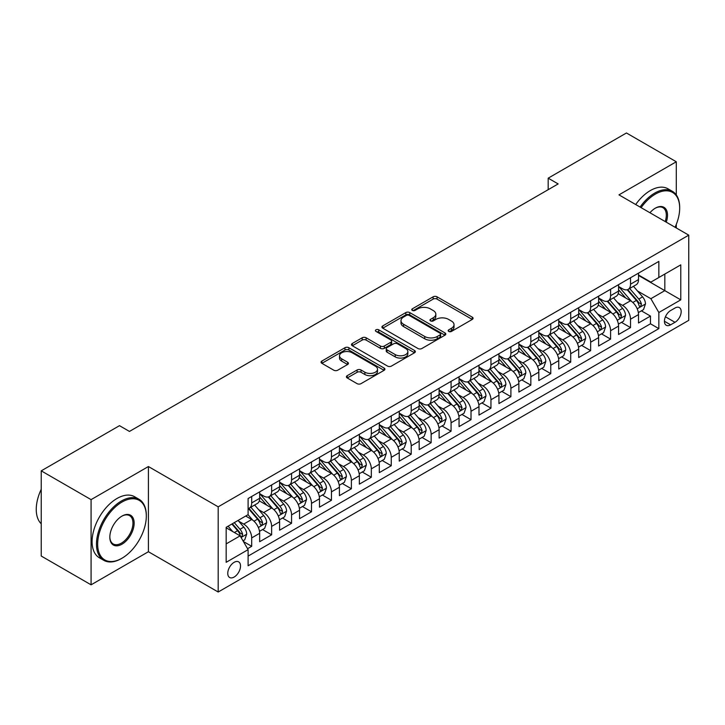 <?xml version="1.0" encoding="UTF-8"?>
<svg xmlns="http://www.w3.org/2000/svg" width="725" height="725" viewBox="0 0 725 725"><rect width="100%" height="100%" fill="white"/><g stroke="black" fill="none" stroke-linecap="round" stroke-linejoin="round"><path stroke-width="1.09" d="M448.739 331.425A1.939 1.115 0 0 0 451.485 331.425L472.274 319.417A2.764 1.595 0 0 0 473.09 318.284A2.764 1.595 0 0 0 472.274 317.16L437.048 296.815A2.764 1.595 0 0 0 433.133 296.815L412.335 308.823A1.939 1.115 0 0 0 411.773 309.611A1.939 1.115 0 0 0 412.335 310.409A1.939 1.115 0 0 0 415.081 310.409L417.772 308.85A8.854 5.111 0 0 1 430.297 308.85L433.233 310.545A8.854 5.111 0 0 1 435.825 314.161A8.854 5.111 0 0 1 433.233 317.777L430.541 319.335A1.939 1.115 0 0 0 429.97 320.124A1.939 1.115 0 0 0 430.541 320.912A1.939 1.115 0 0 0 433.278 320.912L435.97 319.362A8.854 5.111 0 0 1 448.494 319.362L451.43 321.057A8.854 5.111 0 0 1 454.031 324.673A8.854 5.111 0 0 1 451.43 328.289L448.739 329.839A1.939 1.115 0 0 0 448.177 330.636A1.939 1.115 0 0 0 448.739 331.425L448.739 329.839M234.148 577.046A9.026 5.211 120 0 0 240.038 569.098A9.026 5.211 120 0 0 238.652 561.866A9.026 5.211 120 0 0 234.148 562.31A9.026 5.211 120 0 0 228.248 570.267A9.026 5.211 120 0 0 229.635 577.499A9.026 5.211 120 0 0 234.148 577.046M347.212 375.686A2.764 1.595 0 0 0 346.405 376.819A2.764 1.595 0 0 0 347.212 377.952L357.099 383.652A2.764 1.595 0 0 0 361.014 383.652L384.105 370.321A2.764 1.595 0 0 0 384.921 369.188A2.764 1.595 0 0 0 384.105 368.064L348.879 347.719A2.764 1.595 0 0 0 344.964 347.719L321.873 361.059A2.764 1.595 0 0 0 321.057 362.183A2.764 1.595 0 0 0 321.873 363.316L333.808 370.212A2.764 1.595 0 0 0 337.723 370.212L347.61 364.503A2.764 1.595 0 0 0 348.417 363.37A2.764 1.595 0 0 0 347.61 362.246L341.683 358.821A7.404 4.277 0 0 1 339.517 355.803A7.404 4.277 0 0 1 344.085 351.852A7.404 4.277 0 0 1 352.16 352.776L375.351 366.17A7.404 4.277 0 0 1 377.517 369.188A7.404 4.277 0 0 1 372.949 373.139A7.404 4.277 0 0 1 364.874 372.215L361.014 369.986A2.764 1.595 0 0 0 357.099 369.986L347.212 375.686L347.212 377.952L357.099 372.288L357.099 369.986M148.407 466.537L91.078 499.634L41.234 470.851L41.234 556.039L91.078 584.821L148.407 551.725L218.189 592.017L218.189 506.829L148.407 466.537L148.407 551.725M676.289 194.934L676.289 161.766L618.96 194.862L688.75 235.154L218.189 506.829M676.289 161.766L626.445 132.983L548.182 178.169L548.182 189.678M41.234 470.851L119.498 425.666L129.467 431.429L558.15 183.923L548.182 178.169M417.962 348.517A2.764 1.595 0 0 0 421.877 348.517L444.978 335.177A2.764 1.595 0 0 0 445.784 334.053A2.764 1.595 0 0 0 444.978 332.92L409.743 312.584A2.764 1.595 0 0 0 405.828 312.584L382.737 325.915A2.764 1.595 0 0 0 381.93 327.048A2.764 1.595 0 0 0 382.737 328.171L417.962 348.517M376.755 331.842A1.939 1.115 0 0 1 378.722 332.113L414.501 352.776L391.446 366.08A2.764 1.595 0 0 1 387.531 366.08L352.305 345.743L352.305 343.487A2.764 1.595 0 0 0 351.489 344.611A2.764 1.595 0 0 0 352.305 345.743M352.305 343.487L362.192 337.778A2.764 1.595 0 0 1 366.098 337.778L380.389 346.024A2.764 1.595 0 0 0 384.304 346.024L390.857 342.245A2.764 1.595 0 0 0 391.672 341.112A2.764 1.595 0 0 0 390.857 339.98L375.985 331.397A1.939 1.115 0 0 1 375.414 330.6A1.939 1.115 0 0 1 376.61 329.567A1.939 1.115 0 0 1 378.722 329.812L414.537 350.492A2.764 1.595 0 0 1 415.353 351.616A2.764 1.595 0 0 1 414.537 352.749L414.537 350.492M247.551 548.698L251.693 546.315L243.419 541.539M238.706 521.202L243.718 524.093A11.283 6.516 60 0 1 251.693 537.905L259.668 533.301L259.668 541.711L271.63 534.796L262.559 529.558M258.644 509.693L263.655 512.584A11.283 6.516 60 0 1 271.63 526.395L279.605 521.792L279.605 530.192L291.568 523.287L282.496 518.049M278.581 498.184L283.593 501.075A11.283 6.516 60 0 1 291.568 514.886L299.543 510.282L299.543 518.683L311.505 511.778L302.434 506.539M298.528 486.665L303.53 489.556A11.283 6.516 60 0 1 311.505 503.377L319.48 498.773L319.48 507.174L331.443 500.268L322.371 495.03M318.465 475.156L323.468 478.047A11.283 6.516 60 0 1 331.443 491.858L339.418 487.254L339.418 495.664L351.38 488.75L342.309 483.521M338.403 463.647L343.405 466.537A11.283 6.516 60 0 1 351.38 480.349L359.355 475.745L359.355 484.146L371.327 477.24L362.246 472.002M358.34 452.137L363.352 455.028A11.283 6.516 60 0 1 371.327 468.839L379.302 464.236L379.302 472.637L391.264 465.731L382.193 460.493M378.278 440.619L383.289 443.51A11.283 6.516 60 0 1 391.264 457.33L399.239 452.726L399.239 461.127L411.202 454.222L402.13 448.983M398.215 429.109L403.227 432A11.283 6.516 60 0 1 411.202 445.812L419.177 441.208L419.177 449.618L431.139 442.703L422.068 437.474M418.162 417.6L423.164 420.491A11.283 6.516 60 0 1 431.139 434.302L439.114 429.698L439.114 438.099L451.077 431.194L442.005 425.956M438.099 406.091L443.102 408.982A11.283 6.516 60 0 1 451.077 422.793L459.052 418.189L459.052 426.59L471.014 419.684L461.943 414.446M458.037 394.572L463.039 397.463A11.283 6.516 60 0 1 471.014 411.283L478.989 406.68L478.989 415.081L490.952 408.175L481.88 402.937M477.974 383.063L482.977 385.954A11.283 6.516 60 0 1 490.952 399.765L498.936 395.161L498.936 403.571L510.898 396.657L501.827 391.428M497.912 371.553L502.923 374.444A11.283 6.516 60 0 1 510.898 388.256L518.873 383.652L518.873 392.053L530.836 385.147L521.764 379.909M517.849 360.044L522.861 362.935A11.283 6.516 60 0 1 530.836 376.746L538.811 372.142L538.811 380.543L550.773 373.638L541.702 368.4M537.787 348.526L542.798 351.417A11.283 6.516 60 0 1 550.773 365.237L558.748 360.633L558.748 369.034L570.711 362.128L561.639 356.89M557.733 337.016L562.736 339.907A11.283 6.516 60 0 1 570.711 353.718L578.686 349.115L578.686 357.525L590.648 350.619L581.577 345.381M577.671 325.507L582.673 328.398A11.283 6.516 60 0 1 590.648 342.209L598.623 337.605L598.623 346.006L610.586 339.101L601.514 333.862M597.608 313.998L602.611 316.888A11.283 6.516 60 0 1 610.586 330.7L618.561 326.096L618.561 334.497L630.533 327.591L630.533 319.19A11.283 6.516 -120 0 0 622.548 305.37L617.546 302.479M621.452 322.353L630.533 327.591M259.668 533.301A11.283 6.516 -120 0 0 251.693 519.49L245.712 516.037M279.605 521.792A11.283 6.516 -120 0 0 271.63 507.98L259.296 500.857M299.543 510.282A11.283 6.516 -120 0 0 291.568 496.471L279.234 489.348M319.48 498.773A11.283 6.516 -120 0 0 311.505 484.952L299.171 477.838M339.418 487.254A11.283 6.516 -120 0 0 331.443 473.443L319.118 466.32M359.355 475.745A11.283 6.516 -120 0 0 351.38 461.934L339.055 454.811M379.302 464.236A11.283 6.516 -120 0 0 371.327 450.424L358.993 443.301M399.239 452.726A11.283 6.516 -120 0 0 391.264 438.906L378.93 431.792M419.177 441.208A11.283 6.516 -120 0 0 411.202 427.397L398.868 420.273M439.114 429.698A11.283 6.516 -120 0 0 431.139 415.887L418.805 408.764M459.052 418.189A11.283 6.516 -120 0 0 451.077 404.378L438.752 397.255M478.989 406.68A11.283 6.516 -120 0 0 471.014 392.859L458.689 385.745M498.936 395.161A11.283 6.516 -120 0 0 490.952 381.35L478.627 374.227M518.873 383.652A11.283 6.516 -120 0 0 510.898 369.841L498.564 362.718M538.811 372.142A11.283 6.516 -120 0 0 530.836 358.331L518.502 351.208M558.748 360.633A11.283 6.516 -120 0 0 550.773 346.813L538.439 339.699M578.686 349.115A11.283 6.516 -120 0 0 570.711 335.303L558.377 328.18M598.623 337.605A11.283 6.516 -120 0 0 590.648 323.794L578.323 316.671M618.561 326.096A11.283 6.516 -120 0 0 610.586 312.285L598.261 305.162M674.993 308.025L670.607 310.554A8.745 5.048 120 0 0 664.897 318.257A8.745 5.048 120 0 0 666.239 325.262A8.745 5.048 120 0 0 670.607 324.827L674.993 322.299A8.745 5.048 120 0 0 680.702 314.596A8.745 5.048 120 0 0 679.361 307.59A8.745 5.048 120 0 0 674.993 308.025M218.189 592.017L688.75 320.341L688.75 235.154M226.164 543.895L240.129 535.838L248.104 549.65L248.104 565.763L658.844 328.624L658.844 312.511L650.869 298.7L637.483 290.97M248.104 549.65L226.164 562.31L226.164 527.32L248.104 514.65L248.104 498.537L658.844 261.399L658.844 277.512L680.775 264.852L680.775 299.851L658.844 312.511M259.668 493.707L263.655 496.009A11.283 6.516 60 0 0 269.292 496.562L277.267 491.958A11.283 6.516 -120 0 0 279.605 486.792L279.605 480.349M279.605 482.188L283.593 484.49A11.283 6.516 60 0 0 289.23 485.052L297.205 480.448A11.283 6.516 -120 0 0 299.543 475.283L299.543 468.839M299.543 470.679L303.53 472.981A11.283 6.516 60 0 0 309.167 473.543L317.142 468.939A11.283 6.516 -120 0 0 319.48 463.773L319.48 457.33M319.48 459.17L323.468 461.472A11.283 6.516 60 0 0 329.105 462.033L337.089 457.421A11.283 6.516 -120 0 0 339.418 452.264L339.418 445.812M339.418 447.66L343.405 449.962A11.283 6.516 60 0 0 349.051 450.515L357.026 445.911A11.283 6.516 -120 0 0 359.355 440.746L359.355 434.302M359.355 436.142L363.352 438.444A11.283 6.516 60 0 0 368.989 439.006L376.964 434.402A11.283 6.516 -120 0 0 379.302 429.236L379.302 422.793M379.302 424.632L383.289 426.934A11.283 6.516 60 0 0 388.926 427.496L396.901 422.892A11.283 6.516 -120 0 0 399.239 417.727L399.239 411.283M399.239 413.123L403.227 415.425A11.283 6.516 60 0 0 408.864 415.987L416.839 411.374A11.283 6.516 -120 0 0 419.177 406.218L419.177 399.765M419.177 401.614L423.164 403.916A11.283 6.516 60 0 0 428.801 404.468L436.776 399.865A11.283 6.516 -120 0 0 439.114 394.699L439.114 388.256M439.114 390.095L443.102 392.397A11.283 6.516 60 0 0 448.739 392.959L456.714 388.355A11.283 6.516 -120 0 0 459.052 383.19L459.052 376.746M459.052 378.586L463.039 380.888A11.283 6.516 60 0 0 468.685 381.45L476.66 376.846A11.283 6.516 -120 0 0 478.989 371.68L478.989 365.237M478.989 367.077L482.977 369.378A11.283 6.516 60 0 0 488.623 369.94L496.598 365.337A11.283 6.516 -120 0 0 498.936 360.171L498.936 353.718M498.936 355.567L502.923 357.869A11.283 6.516 60 0 0 508.56 358.422L516.535 353.818A11.283 6.516 -120 0 0 518.873 348.662L518.873 342.209M518.873 344.049L522.861 346.351A11.283 6.516 60 0 0 528.498 346.913L536.473 342.309A11.283 6.516 -120 0 0 538.811 337.143L538.811 330.7M538.811 332.539L542.798 334.841A11.283 6.516 60 0 0 548.435 335.403L556.41 330.799A11.283 6.516 -120 0 0 558.748 325.634L558.748 319.19M558.748 321.03L562.736 323.332A11.283 6.516 60 0 0 568.373 323.894L576.348 319.29A11.283 6.516 -120 0 0 578.686 314.124L578.686 307.672M578.686 309.521L582.673 311.822A11.283 6.516 60 0 0 588.31 312.375L596.294 307.772A11.283 6.516 -120 0 0 598.623 302.615L598.623 296.163M598.623 298.002L602.611 300.304A11.283 6.516 60 0 0 608.257 300.866L616.232 296.262A11.283 6.516 -120 0 0 618.561 291.097L618.561 284.653M248.104 556.093L650.47 323.794L650.47 316.082L638.507 322.987L638.507 314.587A11.283 6.516 -120 0 0 630.533 300.766L618.198 293.652M618.561 286.493L622.548 288.795A11.283 6.516 -120 0 0 628.194 289.357A11.283 6.516 -120 0 0 630.533 284.191L630.533 277.748M628.194 289.357L636.169 284.753A11.283 6.516 -120 0 0 638.507 279.587L638.507 273.144M251.693 496.462L251.693 502.914A11.283 6.516 60 0 1 249.355 508.08A11.283 6.516 60 0 1 248.104 508.533M249.355 508.08L257.33 503.467A11.283 6.516 -120 0 0 259.668 498.311L259.668 491.858M271.63 484.952L271.63 491.405A11.283 6.516 60 0 1 269.292 496.562M291.568 473.443L291.568 479.887A11.283 6.516 60 0 1 289.23 485.052M311.505 461.934L311.505 468.377A11.283 6.516 60 0 1 309.167 473.543M331.443 450.415L331.443 456.868A11.283 6.516 60 0 1 329.105 462.033M351.38 438.906L351.38 445.358A11.283 6.516 60 0 1 349.051 450.515M371.327 427.397L371.327 433.84A11.283 6.516 60 0 1 368.989 439.006M391.264 415.887L391.264 422.331A11.283 6.516 60 0 1 388.926 427.496M411.202 404.369L411.202 410.821A11.283 6.516 60 0 1 408.864 415.987M431.139 392.859L431.139 399.312A11.283 6.516 60 0 1 428.801 404.468M451.077 381.35L451.077 387.793A11.283 6.516 60 0 1 448.739 392.959M471.014 369.841L471.014 376.284A11.283 6.516 60 0 1 468.685 381.45M490.952 358.322L490.952 364.775A11.283 6.516 60 0 1 488.623 369.94M510.898 346.813L510.898 353.265A11.283 6.516 60 0 1 508.56 358.422M530.836 335.303L530.836 341.747A11.283 6.516 60 0 1 528.498 346.913M550.773 323.794L550.773 330.237A11.283 6.516 60 0 1 548.435 335.403M570.711 312.276L570.711 318.728A11.283 6.516 60 0 1 568.373 323.894M590.648 300.766L590.648 307.219A11.283 6.516 60 0 1 588.31 312.375M610.586 289.257L610.586 295.7A11.283 6.516 60 0 1 608.257 300.866M610.586 330.7L610.586 339.101M590.648 342.209L590.648 350.619M570.711 353.718L570.711 362.128M550.773 365.237L550.773 373.638M530.836 376.746L530.836 385.147M510.898 388.256L510.898 396.657M490.952 399.765L490.952 408.175M471.014 411.283L471.014 419.684M451.077 422.793L451.077 431.194M431.139 434.302L431.139 442.703M411.202 445.812L411.202 454.222M391.264 457.33L391.264 465.731M371.327 468.839L371.327 477.24M351.38 480.349L351.38 488.75M331.443 491.858L331.443 500.268M311.505 503.377L311.505 511.778M291.568 514.886L291.568 523.287M271.63 526.395L271.63 534.796M251.693 537.905L251.693 546.315M240.129 535.838L226.164 527.782M650.869 298.7L664.825 290.634L664.825 274.059L680.775 264.852M638.507 275.446L680.775 299.851M638.507 274.983L650.869 282.116L658.844 277.512M676.289 227.958L676.289 224.415M91.078 499.634L91.078 584.821M641.398 310.844L650.47 316.082M650.47 323.794L658.844 328.624M449.518 331.697L451.43 330.591A8.854 5.111 0 0 0 454.031 326.975L454.031 324.673M435.825 314.161L435.825 316.462A8.854 5.111 0 0 1 433.233 320.078L431.312 321.184M472.238 319.435L437.048 299.117A2.764 1.595 0 0 0 433.133 299.117L413.114 310.681M444.942 335.204L409.743 314.886A2.764 1.595 0 0 0 405.828 314.886L382.773 328.198M440.084 334.841A1.939 1.115 0 0 0 440.646 334.053A1.939 1.115 0 0 0 440.084 333.255L409.163 315.402A1.939 1.115 0 0 0 406.417 315.402L403.58 317.042A8.854 5.111 0 0 0 400.988 320.658A8.854 5.111 0 0 0 403.58 324.274L424.714 336.482A8.854 5.111 0 0 0 437.248 336.482L440.084 334.841L440.084 337.143A1.939 1.115 0 0 0 440.646 336.355L440.646 334.053M400.988 320.658L400.988 322.96A8.854 5.111 0 0 0 403.58 326.576L403.58 324.274M440.084 337.143L437.248 338.783A8.854 5.111 0 0 1 424.714 338.783L403.58 326.576M352.341 345.762L362.192 340.079L362.192 337.778M391.672 341.112L391.672 343.414A2.764 1.595 0 0 1 390.857 344.547L384.304 348.326A2.764 1.595 0 0 1 380.389 348.326L366.098 340.079A2.764 1.595 0 0 0 362.192 340.079M395.216 354.588A7.404 4.277 0 0 0 403.281 355.513A7.404 4.277 0 0 0 407.858 351.562A7.404 4.277 0 0 0 405.683 348.544L397.517 343.822A2.764 1.595 0 0 0 393.603 343.822L387.041 347.61A2.764 1.595 0 0 0 386.235 348.743A2.764 1.595 0 0 0 387.041 349.867L395.216 354.588L395.216 356.89A7.404 4.277 0 0 0 403.281 357.815A7.404 4.277 0 0 0 407.858 353.863L407.858 351.562M386.235 348.743L386.235 351.045A2.764 1.595 0 0 0 387.041 352.169L387.041 349.867M395.216 356.89L387.041 352.169M377.517 369.188L377.517 371.49A7.404 4.277 0 0 1 372.949 375.441A7.404 4.277 0 0 1 364.874 374.517L361.014 372.288A2.764 1.595 0 0 0 357.099 372.288M339.517 355.803L339.517 358.105A7.404 4.277 0 0 0 341.683 361.123L341.683 358.821M347.574 364.521L341.683 361.123M384.069 370.339L348.879 350.021A2.764 1.595 0 0 0 344.964 350.021L321.909 363.334M638.335 312.611L643.492 309.629L645.486 303.875A7.477 4.314 -120 0 0 642.567 296.86L633.46 286.312M631.638 301.5L620.836 288.985A21.569 12.452 -120 0 0 618.561 286.62M625.711 297.984L619.667 290.988A17.908 10.34 -120 0 0 618.561 289.792M627.179 289.764L636.387 300.431A7.477 4.314 60 0 1 639.051 305.578L639.595 306.467L640.61 306.322L641.444 304.192A7.477 4.314 -120 0 0 638.779 299.044L629.672 288.505M627.714 289.583L637.619 301.047A3.806 2.202 60 0 1 638.58 302.542L641.444 304.192M675.075 227.26A34.401 19.865 120 0 0 679.678 208.157A34.401 19.865 120 0 0 655.355 194.11A34.401 19.865 120 0 0 641.118 207.649M640.084 207.06A35.244 20.354 -60 0 1 654.757 193.077A35.244 20.354 -60 0 1 672.374 191.328A35.244 20.354 -60 0 1 679.678 207.468A35.244 20.354 -60 0 1 679.678 207.812M649.944 212.751A17.201 9.933 -60 0 1 655.355 208.157L655.355 208.157A17.201 9.933 -60 0 1 666.248 222.158M635.698 204.523A35.244 20.354 -60 0 1 650.37 190.548A35.244 20.354 -60 0 1 667.988 188.799L672.374 191.328M665.197 221.56A16.358 9.443 120 0 0 662.931 207.694A16.358 9.443 120 0 0 655.047 208.338M121.392 558.567L121.99 558.223A34.401 19.865 120 0 0 146.314 516.091A34.401 19.865 120 0 0 121.99 502.053A34.401 19.865 120 0 0 97.657 544.185A34.401 19.865 120 0 0 121.99 558.223L121.392 558.576A35.244 20.354 -60 0 1 121.392 558.576A35.244 20.354 -60 0 1 103.766 560.316A35.244 20.354 -60 0 1 98.364 532.077A35.244 20.354 -60 0 1 121.392 501.011A35.244 20.354 -60 0 1 139.01 499.271A35.244 20.354 -60 0 1 146.314 515.403A35.244 20.354 -60 0 1 146.314 515.756M121.99 544.185A17.201 9.933 -60 0 1 109.828 537.162A17.201 9.933 -60 0 1 121.99 516.091L121.99 516.091A17.201 9.933 -60 0 1 134.152 523.115A17.201 9.933 -60 0 1 121.99 544.185M109.828 536.808A16.358 9.443 120 0 0 113.209 543.958A16.358 9.443 120 0 0 121.392 543.143A16.358 9.443 120 0 0 132.077 528.733A16.358 9.443 120 0 0 129.567 515.629A16.358 9.443 120 0 0 121.682 516.272M103.766 560.316L99.379 557.788A35.244 20.354 -60 0 1 93.978 529.54A35.244 20.354 -60 0 1 117.006 498.483A35.244 20.354 -60 0 1 134.623 496.734L139.01 499.271M41.234 523.803A35.244 20.354 -60 0 1 41.234 489.275M618.398 324.12L623.554 321.148L625.539 315.384A7.477 4.314 -120 0 0 622.63 308.37L613.522 297.821M611.701 313.01L600.889 300.503A21.569 12.452 -120 0 0 598.623 298.129M605.774 309.502L599.729 302.506A17.908 10.34 -120 0 0 598.623 301.301M607.242 301.274L616.449 311.94A7.477 4.314 60 0 1 619.114 317.088L619.658 317.976L620.673 317.831L621.506 315.71A7.477 4.314 -120 0 0 618.842 310.563L609.734 300.014M607.777 301.102L617.682 312.566A3.806 2.202 60 0 1 618.643 314.052L621.506 315.71M598.46 335.63L603.608 332.657L605.602 326.903A7.477 4.314 -120 0 0 602.692 319.888L593.585 309.339M591.763 324.519L580.952 312.013A21.569 12.452 -120 0 0 578.686 309.638M585.836 321.012L579.792 314.016A17.908 10.34 -120 0 0 578.686 312.81M587.295 312.783L596.512 323.45A7.477 4.314 60 0 1 599.176 328.597L599.72 329.485L600.735 329.34L601.569 327.22A7.477 4.314 -120 0 0 598.904 322.072L589.797 311.523M587.839 312.611L597.744 324.075A3.806 2.202 60 0 1 598.705 325.561L601.569 327.22M578.523 347.139L583.67 344.167L585.664 338.412A7.477 4.314 -120 0 0 582.755 331.397L573.647 320.849M571.817 336.038L561.014 323.522A21.569 12.452 -120 0 0 558.748 321.157M565.899 332.521L559.854 325.525A17.908 10.34 -120 0 0 558.748 324.32M567.358 324.292L576.574 334.968A7.477 4.314 60 0 1 579.239 340.116L579.783 340.995L580.788 340.859L581.631 338.729A7.477 4.314 -120 0 0 578.967 333.582L569.859 323.033M567.902 324.12L577.807 335.584A3.806 2.202 60 0 1 578.758 337.071L581.631 338.729M558.585 358.657L563.733 355.676L565.727 349.921A7.477 4.314 -120 0 0 562.817 342.907L553.71 332.358M551.879 347.547L541.077 335.032A21.569 12.452 -120 0 0 538.811 332.666M545.952 344.031L539.917 337.034A17.908 10.34 -120 0 0 538.811 335.838M547.42 335.811L556.637 346.478A7.477 4.314 60 0 1 559.301 351.625L559.845 352.513L560.851 352.368L561.694 350.238A7.477 4.314 -120 0 0 559.029 345.091L549.922 334.551M547.964 335.63L557.86 347.094A3.806 2.202 60 0 1 558.821 348.589L561.694 350.238M538.639 370.167L543.795 367.194L545.789 361.431A7.477 4.314 -120 0 0 542.88 354.416L533.763 343.868M531.942 359.056L521.139 346.55A21.569 12.452 -120 0 0 518.873 344.176M526.015 355.549L519.97 348.553A17.908 10.34 -120 0 0 518.873 347.347M527.483 347.32L536.699 357.987A7.477 4.314 60 0 1 539.364 363.134L539.908 364.022L540.913 363.877L541.756 361.757A7.477 4.314 -120 0 0 539.092 356.609L529.975 346.061M528.027 347.148L537.923 358.612A3.806 2.202 60 0 1 538.883 360.098L541.756 361.757M518.701 381.676L523.858 378.704L525.852 372.949A7.477 4.314 -120 0 0 522.942 365.935L513.826 355.386M512.004 370.566L501.202 358.059A21.569 12.452 -120 0 0 498.936 355.685M506.077 367.058L500.032 360.062A17.908 10.34 -120 0 0 498.936 358.857M507.545 358.83L516.762 369.496A7.477 4.314 60 0 1 519.426 374.644L519.961 375.532L520.976 375.387L521.819 373.266A7.477 4.314 -120 0 0 519.154 368.119L510.037 357.57M508.089 358.657L517.985 370.122A3.806 2.202 60 0 1 518.946 371.608L521.819 373.266M498.764 393.186L503.92 390.213L505.905 384.458A7.477 4.314 -120 0 0 502.996 377.444L493.888 366.895M492.067 382.075L481.264 369.569A21.569 12.452 -120 0 0 478.989 367.203M486.14 378.568L480.095 371.572A17.908 10.34 -120 0 0 478.989 370.366M487.608 370.339L496.815 381.015A7.477 4.314 60 0 1 499.48 386.162L500.023 387.041L501.038 386.905L501.872 384.776A7.477 4.314 -120 0 0 499.208 379.628L490.1 369.079M488.142 370.167L498.048 381.631A3.806 2.202 60 0 1 499.008 383.117L501.872 384.776M478.826 404.704L483.974 401.722L485.968 395.968A7.477 4.314 -120 0 0 483.058 388.953L473.951 378.405M472.129 393.593L461.317 381.078A21.569 12.452 -120 0 0 459.052 378.713M466.202 390.077L460.157 383.081A17.908 10.34 -120 0 0 459.052 381.885M467.661 381.858L476.878 392.524A7.477 4.314 60 0 1 479.542 397.672L480.086 398.56L481.101 398.415L481.935 396.285A7.477 4.314 -120 0 0 479.27 391.138L470.162 380.589M468.205 381.676L478.11 393.14A3.806 2.202 60 0 1 479.071 394.636L481.935 396.285M458.889 416.213L464.036 413.241L466.03 407.477A7.477 4.314 -120 0 0 463.121 400.463L454.013 389.914M452.183 405.103L441.38 392.597A21.569 12.452 -120 0 0 439.114 390.222M446.265 401.596L440.22 394.599A17.908 10.34 -120 0 0 439.114 393.394M447.724 393.367L456.94 404.033A7.477 4.314 60 0 1 459.605 409.181L460.148 410.069L461.154 409.924L461.997 407.803A7.477 4.314 -120 0 0 459.333 402.656L450.225 392.107M448.267 393.195L458.173 404.659A3.806 2.202 60 0 1 459.124 406.145L461.997 407.803M438.951 427.723L444.099 424.75L446.093 418.996A7.477 4.314 -120 0 0 443.183 411.981L434.076 401.433M432.245 416.612L421.442 404.106A21.569 12.452 -120 0 0 419.177 401.732M426.318 413.105L420.282 406.109A17.908 10.34 -120 0 0 419.177 404.903M427.786 404.876L437.003 415.543A7.477 4.314 60 0 1 439.667 420.69L440.211 421.578L441.217 421.433L442.06 419.313A7.477 4.314 -120 0 0 439.395 414.165L430.288 403.617M428.33 404.704L438.226 416.168A3.806 2.202 60 0 1 439.187 417.654L442.06 419.313M419.005 439.232L424.161 436.26L426.155 430.505A7.477 4.314 -120 0 0 423.246 423.491L414.138 412.942M412.308 428.122L401.505 415.615A21.569 12.452 -120 0 0 399.239 413.25M406.381 424.614L400.345 417.618A17.908 10.34 -120 0 0 399.239 416.413M407.849 416.386L417.065 427.061A7.477 4.314 60 0 1 419.73 432.209L420.273 433.088L421.279 432.952L422.122 430.822A7.477 4.314 -120 0 0 419.458 425.675L410.35 415.126M408.392 416.213L418.289 427.678A3.806 2.202 60 0 1 419.249 429.164L422.122 430.822M399.067 450.751L404.224 447.769L406.218 442.014A7.477 4.314 -120 0 0 403.308 435L394.192 424.451M392.37 439.64L381.567 427.125A21.569 12.452 -120 0 0 379.302 424.759M386.443 436.124L380.398 429.127A17.908 10.34 -120 0 0 379.302 427.931M387.911 427.904L397.128 438.571A7.477 4.314 60 0 1 399.792 443.718L400.336 444.606L401.342 444.461L402.185 442.332A7.477 4.314 -120 0 0 399.52 437.184L390.403 426.635M388.455 427.723L398.351 439.187A3.806 2.202 60 0 1 399.312 440.682L402.185 442.332M379.13 462.26L384.286 459.288L386.28 453.524A7.477 4.314 -120 0 0 383.371 446.509L374.254 435.961M372.433 451.149L361.63 438.643A21.569 12.452 -120 0 0 359.355 436.269M366.506 447.642L360.461 440.646A17.908 10.34 -120 0 0 359.355 439.441M367.974 439.413L377.181 450.08A7.477 4.314 60 0 1 379.846 455.228L380.389 456.116L381.404 455.971L382.238 453.85A7.477 4.314 -120 0 0 379.574 448.702L370.466 438.154M368.508 439.241L378.414 450.705A3.806 2.202 60 0 1 379.374 452.192L382.238 453.85M359.192 473.769L364.349 470.797L366.333 465.042A7.477 4.314 -120 0 0 363.424 458.019L354.317 447.479M352.495 462.659L341.692 450.153A21.569 12.452 -120 0 0 339.418 447.778M346.568 459.152L340.523 452.155A17.908 10.34 -120 0 0 339.418 450.95M348.036 450.923L357.244 461.589A7.477 4.314 60 0 1 359.908 466.737L360.452 467.625L361.467 467.48L362.301 465.359A7.477 4.314 -120 0 0 359.636 460.212L350.528 449.663M348.571 450.751L358.476 462.215A3.806 2.202 60 0 1 359.437 463.701L362.301 465.359M339.255 485.279L344.402 482.306L346.396 476.552A7.477 4.314 -120 0 0 343.487 469.537L334.379 458.988M332.558 474.168L321.746 461.662A21.569 12.452 -120 0 0 319.48 459.288M326.631 470.661L320.586 463.665A17.908 10.34 -120 0 0 319.48 462.459M328.09 462.432L337.306 473.108A7.477 4.314 60 0 1 339.971 478.255L340.514 479.134L341.529 478.998L342.363 476.869A7.477 4.314 -120 0 0 339.699 471.721L330.591 461.173M328.633 462.26L338.539 473.724A3.806 2.202 60 0 1 339.499 475.21L342.363 476.869M319.317 496.797L324.465 493.816L326.458 488.061A7.477 4.314 -120 0 0 323.549 481.047L314.442 470.498M312.611 485.687L301.808 473.171A21.569 12.452 -120 0 0 299.543 470.806M306.693 482.17L300.648 475.174A17.908 10.34 -120 0 0 299.543 473.978M308.152 473.951L317.369 484.617A7.477 4.314 60 0 1 320.033 489.765L320.577 490.653L321.583 490.508L322.426 488.378A7.477 4.314 -120 0 0 319.761 483.231L310.653 472.682M308.696 473.769L318.601 485.233A3.806 2.202 60 0 1 319.553 486.729L322.426 488.378M299.38 508.307L304.527 505.334L306.521 499.57A7.477 4.314 -120 0 0 303.612 492.556L294.504 482.007M292.673 497.196L281.871 484.69A21.569 12.452 -120 0 0 279.605 482.315M286.747 493.689L280.711 486.692A17.908 10.34 -120 0 0 279.605 485.487M288.215 485.46L297.431 496.127A7.477 4.314 60 0 1 300.096 501.274L300.639 502.162L301.645 502.017L302.488 499.897A7.477 4.314 -120 0 0 299.824 494.749L290.716 484.2M288.758 485.288L298.655 496.752A3.806 2.202 60 0 1 299.615 498.238L302.488 499.897M279.433 519.816L284.59 516.843L286.583 511.089A7.477 4.314 -120 0 0 283.674 504.065L274.558 493.526M272.736 508.705L261.933 496.199A21.569 12.452 -120 0 0 259.668 493.825M266.809 505.198L260.764 498.202A17.908 10.34 -120 0 0 259.668 496.997M268.277 496.969L277.494 507.636A7.477 4.314 60 0 1 280.158 512.783L280.702 513.672L281.708 513.527L282.551 511.406A7.477 4.314 -120 0 0 279.886 506.258L270.769 495.71M268.821 496.797L278.717 508.261A3.806 2.202 60 0 1 279.678 509.748L282.551 511.406M259.496 531.325L264.652 528.353L266.646 522.598A7.477 4.314 -120 0 0 263.737 515.584L254.62 505.035M252.798 520.215L248.032 514.696M246.872 516.707L246.101 515.81M248.34 508.479L257.556 519.154A7.477 4.314 60 0 1 260.221 524.302L260.755 525.181L261.77 525.045L262.613 522.915A7.477 4.314 -120 0 0 259.949 517.768L250.832 507.219M248.883 508.307L258.78 519.771A3.806 2.202 60 0 1 259.74 521.257L262.613 522.915M243.02 540.841L244.715 539.862L246.708 534.107A7.477 4.314 -120 0 0 243.79 527.093L238.063 520.45M232.707 531.552L228.085 526.205M226.934 528.217L226.164 527.338M231.873 524.021L237.61 530.664A7.477 4.314 60 0 1 240.274 535.811L240.818 536.699L241.833 536.554L242.667 534.425A7.477 4.314 -120 0 0 240.002 529.277L234.275 522.643M232.335 523.758L238.842 531.28A3.806 2.202 60 0 1 239.803 532.775L242.667 534.425M243.718 524.093L251.693 519.49M263.655 512.584L271.63 507.98M283.593 501.075L291.568 496.471M303.53 489.556L311.505 484.952M323.468 478.047L331.443 473.443M343.405 466.537L351.38 461.934M363.352 455.028L371.327 450.424M383.289 443.51L391.264 438.906M403.227 432L411.202 427.397M423.164 420.491L431.139 415.887M443.102 408.982L451.077 404.378M463.039 397.463L471.014 392.859M482.977 385.954L490.952 381.35M502.923 374.444L510.898 369.841M522.861 362.935L530.836 358.331M542.798 351.417L550.773 346.813M562.736 339.907L570.711 335.303M582.673 328.398L590.648 323.794M602.611 316.888L610.586 312.285M622.548 305.37L630.533 300.766M630.533 284.191L638.507 279.587M251.693 502.914L259.668 498.311M271.63 491.405L279.605 486.792M291.568 479.887L299.543 475.283M311.505 468.377L319.48 463.773M331.443 456.868L339.418 452.264M351.38 445.358L359.355 440.746M371.327 433.84L379.302 429.236M391.264 422.331L399.239 417.727M411.202 410.821L419.177 406.218M431.139 399.312L439.114 394.699M451.077 387.793L459.052 383.19M471.014 376.284L478.989 371.68M490.952 364.775L498.936 360.171M510.898 353.265L518.873 348.662M530.836 341.747L538.811 337.143M550.773 330.237L558.748 325.634M570.711 318.728L578.686 314.124M590.648 307.219L598.623 302.615M610.586 295.7L618.561 291.097M630.533 319.19L638.507 314.587M665.432 316.78L674.993 322.299M664.426 321.257L670.607 324.827M451.43 330.591L451.43 328.289M430.541 320.912L430.541 319.335M433.233 320.078L433.233 317.777M412.335 310.409L412.335 308.823M433.133 299.117L433.133 296.815M437.048 299.117L437.048 296.815M472.274 319.417L472.274 317.16M382.737 328.171L382.737 325.915M405.828 314.886L405.828 312.584M409.743 314.886L409.743 312.584M444.978 335.177L444.978 332.92M424.714 338.783L424.714 336.482M437.248 338.783L437.248 336.482M366.098 340.079L366.098 337.778M380.389 348.326L380.389 346.024M384.304 348.326L384.304 346.024M390.857 344.547L390.857 342.245M378.722 332.113L378.722 329.812M361.014 372.288L361.014 369.986M364.874 374.517L364.874 372.215M347.61 364.503L347.61 362.246M321.873 363.316L321.873 361.059M344.964 350.021L344.964 347.719M348.879 350.021L348.879 347.719M384.105 370.321L384.105 368.064M637.193 308.778L645.431 304.02M620.836 288.985L621.86 288.396M638.779 299.044L642.567 296.86M632.825 302.488L636.387 300.431M617.256 320.287L625.494 315.529M600.889 300.503L601.922 299.905M618.842 310.563L622.63 308.37M612.888 313.998L616.449 311.94M597.318 331.796L605.556 327.048M580.952 312.013L581.985 311.424M598.904 322.072L602.692 319.888M592.95 325.507L596.512 323.45M577.381 343.315L585.619 338.557M561.014 323.522L562.047 322.933M578.967 333.582L582.755 331.397M573.013 337.025L576.574 334.968M557.443 354.824L565.681 350.066M541.077 335.032L542.101 334.442M559.029 345.091L562.817 342.907M553.075 348.535L556.637 346.478M537.506 366.333L545.735 361.576M521.139 346.55L522.163 345.952M539.092 356.609L542.88 354.416M533.129 360.044L536.699 357.987M517.559 377.843L525.797 373.094M501.202 358.059L502.226 357.47M519.154 368.119L522.942 365.935M513.191 371.553L516.762 369.496M497.622 389.361L505.86 384.603M481.264 369.569L482.288 368.98M499.208 379.628L502.996 377.444M493.254 383.072L496.815 381.015M477.684 400.871L485.922 396.113M461.317 381.078L462.351 380.489M479.27 391.138L483.058 388.953M473.316 394.581L476.878 392.524M457.747 412.38L465.985 407.622M441.38 392.597L442.413 391.998M459.333 402.656L463.121 400.463M453.379 406.091L456.94 404.033M437.809 423.889L446.047 419.141M421.442 404.106L422.467 403.517M439.395 414.165L443.183 411.981M433.441 417.6L437.003 415.543M417.872 435.408L426.101 430.65M401.505 415.615L402.529 415.026M419.458 425.675L423.246 423.491M413.504 429.118L417.065 427.061M397.934 446.917L406.163 442.159M381.567 427.125L382.592 426.536M399.52 437.184L403.308 435M393.557 440.628L397.128 438.571M377.988 458.427L386.226 453.669M361.63 438.643L362.654 438.045M379.574 448.702L383.371 446.509M373.62 452.137L377.181 450.08M358.05 469.936L366.288 465.187M341.692 450.153L342.717 449.563M359.636 460.212L363.424 458.019M353.682 463.647L357.244 461.589M338.113 481.454L346.351 476.697M321.746 461.662L322.779 461.073M339.699 471.721L343.487 469.537M333.745 475.165L337.306 473.108M318.175 492.964L326.413 488.206M301.808 473.171L302.842 472.582M319.761 483.231L323.549 481.047M313.807 486.674L317.369 484.617M298.238 504.473L306.476 499.715M281.871 484.69L282.895 484.092M299.824 494.749L303.612 492.556M293.87 498.184L297.431 496.127M278.3 515.982L286.529 511.234M261.933 496.199L262.958 495.601M279.886 506.258L283.674 504.065M273.923 509.693L277.494 507.636M258.354 527.501L266.592 522.743M259.949 517.768L263.737 515.584M253.986 521.212L257.556 519.154M241.072 537.479L246.654 534.252M240.002 529.277L243.79 527.093M234.383 532.522L237.61 530.664M679.678 208.157L679.678 207.468M146.314 516.091L146.314 515.403"/></g></svg>
